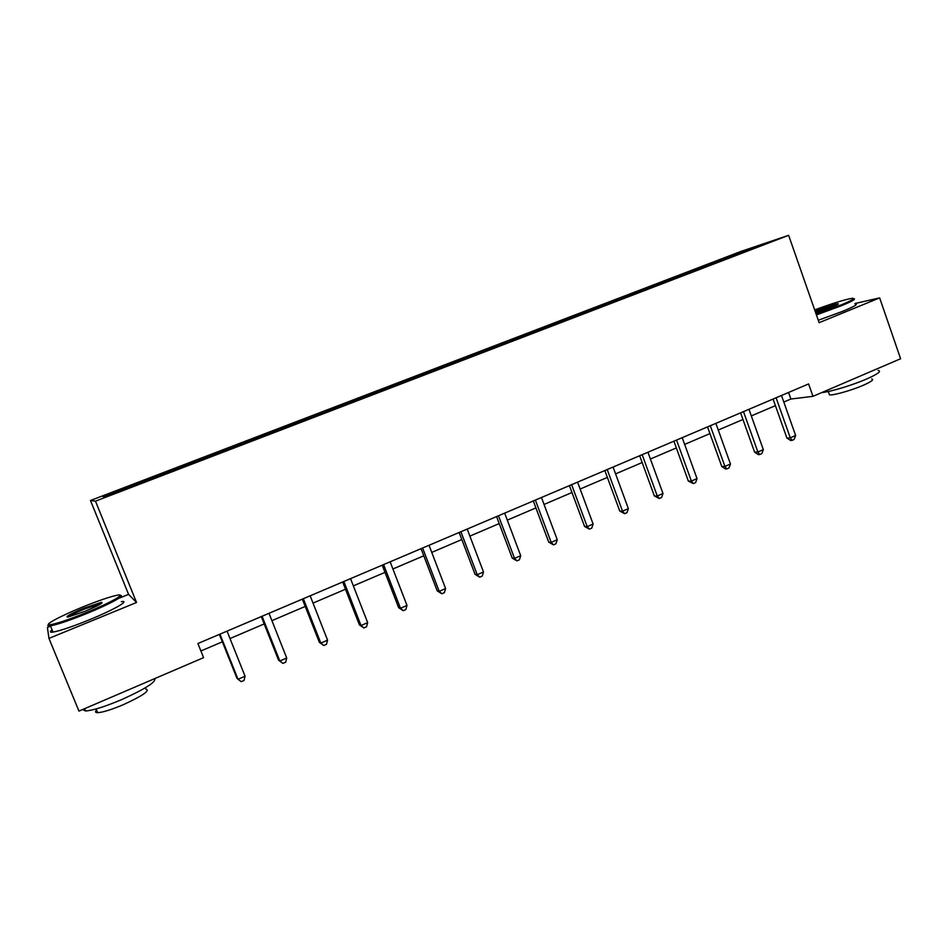 <?xml version="1.0" encoding="UTF-8"?>
<svg xmlns="http://www.w3.org/2000/svg" width="948" height="948" viewBox="0 0 948 948"><rect width="100%" height="100%" fill="white"/><g stroke="black" fill="none" stroke-linecap="round" stroke-linejoin="round"><path stroke-width="1.42" d="M50.576 626.154L47.4 627.446L48.952 638.395L136.548 602.49L128.573 594.372L119.803 597.951M128.573 594.372L90.487 500.497L740.471 251.587L788.629 235.317L95.475 501.16L90.487 500.497M48.952 638.395L78.957 711.095L203.583 657.651L197.895 643.526L808.608 383.94L812.969 396.335L900.6 358.747L879.649 297.885L854.989 303.514M149.097 479.818L147.852 479.001L161.741 473.692L162.262 475.007M712.197 263.947L711.51 263.283L765.901 243.363L735.055 255.391L153.434 478.396L105.204 496.645L102.751 496.503L148.646 478.918M163.174 474.652L162.629 473.562L161.741 473.692M162.629 473.562L202.872 457.931L203.393 459.235M204.602 458.773L204.033 457.706L202.872 457.931M204.033 457.706L243.257 442.455L243.766 443.759M245.259 443.178L244.655 442.135L243.257 442.455M244.655 442.135L282.895 427.275L283.393 428.567M285.158 427.88L284.542 426.861L282.895 427.275M284.542 426.861L321.81 412.368L322.308 413.648M324.346 412.866L323.695 411.859L321.81 412.368M323.695 411.859L360.039 397.722L360.477 398.895M362.811 398.113L362.148 397.129L360.039 397.722M362.148 397.129L397.567 383.348L397.982 384.402M400.566 383.608L399.902 382.66L397.567 383.348M399.902 382.66L434.445 369.222L434.848 370.277M437.597 369.293L436.981 368.452L434.445 369.222M436.981 368.452L470.682 355.346L471.073 356.389M474.012 355.263L473.419 354.493L470.682 355.346M473.419 354.493L506.279 341.707L506.67 342.738M509.823 341.529L509.218 340.782L506.279 341.707M509.218 340.782L541.272 328.304L541.652 329.335M545.005 328.044L544.389 327.309L541.272 328.304M544.389 327.309L575.661 315.127L576.04 316.146M579.595 314.783L578.955 314.061L575.661 315.127M578.955 314.061L609.469 302.175L609.837 303.194M613.593 301.748L612.941 301.037L609.469 302.175M612.941 301.037L642.708 289.448L643.076 290.444M647.01 288.939L646.358 288.239L642.708 289.448M646.358 288.239L675.403 276.923L675.758 277.918M679.882 276.342L679.206 275.655L675.403 276.923M679.206 275.655L707.552 264.611L707.907 265.594M711.51 263.283L707.552 264.611M190.785 463.833L190.311 462.956M231.679 448.155L231.205 447.29M271.839 432.762L271.329 431.921M311.252 417.653L310.731 416.824M349.942 402.817L349.409 402.011M387.945 388.253L387.388 387.459M425.273 373.95L424.692 373.156M461.937 359.896L461.344 359.126M497.949 346.079L497.344 345.333M533.345 332.511L532.729 331.776M568.136 319.18L567.508 318.445M602.324 306.074L601.684 305.351M635.942 293.181L635.279 292.482M668.98 280.513L668.316 279.826M701.484 268.059L700.809 267.383M136.548 602.49L95.475 501.16M788.629 235.317L819.131 322.687L879.649 297.885M783.806 402.059L790.893 399.025L812.969 396.335M200.905 650.98L222.353 641.82M230.008 638.549L264.184 623.95M271.91 620.656L305.232 606.424M313.018 603.094L345.487 589.229M353.343 585.876L384.995 572.367M392.922 568.978L423.78 555.801M431.755 552.4L461.842 539.542M469.876 536.118L499.217 523.58M507.299 520.132L535.916 507.915M544.057 504.443L571.964 492.522M580.14 489.026L607.372 477.401M615.596 473.882L642.163 462.541M650.423 459.01L676.339 447.942M684.634 444.399L709.934 433.603M718.264 430.036L742.959 419.502M751.314 415.923L775.417 405.637M788.57 392.46L790.893 399.025M745.803 251.066L745.803 250.142M773.082 399.049L786.911 438.071L790.288 437.834L776.092 397.769M795.633 435.499L794.128 439.445L791.995 440.382L790.288 437.834L795.633 435.499L781.484 395.47M791.995 440.382L790.644 440.464L786.911 438.071M816.145 314.132L840.414 305.232C852.086 300.374 855.949 298.075 851.991 298.324C844.467 299.639 832.024 303.514 814.676 309.925M853.579 298.715C856.542 298.798 852.382 301.18 841.101 305.86L816.429 314.914M815.079 311.074L815.114 311.051C825.661 306.951 833.28 304.498 837.973 303.716C839.347 303.775 837.285 304.948 831.799 307.211L815.73 312.911M837.345 304.711C832.664 305.552 825.471 307.875 815.766 311.667L815.351 311.845M878.144 370.407C881.794 371.106 877.919 373.986 866.508 379.058C852.157 385.303 829.784 392.022 821.786 392.555M871.698 378.927C874.34 379.484 871.556 381.582 863.32 385.255C851.754 390.327 833.41 395.517 829.476 394.889L828.955 393.384M855.143 303.976C858.58 303.976 854.515 306.394 842.962 311.217L818.29 320.258M85.972 612.728C110.762 602.691 127.447 593.164 117.173 595.226C110.146 596.671 98.793 600.534 83.14 606.827C60.328 615.999 41.89 625.941 50.422 624.696C56.975 623.606 68.825 619.613 85.972 612.728M120.159 595.486C126.475 595.012 109.423 604.314 86.363 613.664C69.453 620.466 57.484 624.531 50.445 625.858L49.924 625.929C47.744 626.178 47.27 625.739 48.502 624.602M85.237 611.199L68.055 617.065C64.594 617.089 69.844 614.15 83.815 608.249L101.4 602.347C103.925 602.62 98.533 605.571 85.237 611.199M101.4 603.509L84.194 609.137C75.485 612.74 70.081 615.394 67.983 617.089M154.725 678.602C156.219 681.968 145.162 688.983 121.557 699.66C104.861 706.675 92.857 710.455 85.545 710.988L82.654 709.519M145.708 688.971C150.637 690.286 143.243 695.488 123.513 704.601C111.532 709.661 102.905 712.351 97.644 712.683C95.262 712.671 94.895 711.806 96.566 710.064M121.308 601.66C130.753 600.084 113.713 609.896 88.934 619.968C72.048 626.782 60.08 630.823 53.017 632.091C49.853 632.517 49.545 631.771 52.104 629.875M740.589 412.854L754.62 452.184L757.879 451.995L743.481 411.622M763.318 449.625L761.848 453.582L759.668 454.542L757.879 451.995L763.318 449.625L748.956 409.299M759.668 454.542L758.364 454.602L754.62 452.184M707.528 426.908L721.784 466.523L724.924 466.416L710.301 425.735M730.458 463.999L729 467.968L726.796 468.94L724.924 466.416L730.458 463.999L715.87 423.365M726.796 468.94L725.528 468.987L721.784 466.523M673.898 441.199L688.366 481.122L691.388 481.074L676.54 440.085M697.017 478.61L695.595 482.615L693.344 483.599L691.388 481.074L697.017 478.61L682.205 437.668M693.344 483.599L688.366 481.122M639.675 455.751L654.381 495.982L657.26 495.994L642.175 454.685M662.984 493.493L661.597 497.51L659.298 498.506L657.26 495.994L662.984 493.493L647.946 452.232M659.298 498.506L654.381 495.982M604.86 470.552L619.779 511.091L622.528 511.185L607.206 469.544M628.358 508.626L626.995 512.667L624.661 513.686L622.528 511.185L628.358 508.626L613.083 467.056M624.661 513.686L619.779 511.091M569.404 485.613L584.572 526.472L587.179 526.638L571.62 484.677M593.116 524.043L591.777 528.095L589.407 529.138L587.179 526.638L593.116 524.043L577.593 482.141M589.407 529.138L584.572 526.472M533.321 500.959L548.726 542.138L551.191 542.375L535.371 500.082M557.234 539.732L555.919 543.797L553.514 544.863L551.191 542.375L557.234 539.732L541.462 497.499M553.514 544.863L548.726 542.138M496.574 516.577L512.228 558.088L514.539 558.396L498.47 515.771M520.701 555.706L519.421 559.794L516.968 560.872L514.539 558.396L520.701 555.706L504.668 513.129M516.968 560.872L512.228 558.088M459.152 532.48L475.067 574.322L477.223 574.713L460.882 531.745M483.492 571.976L482.248 576.076L479.747 577.178L477.223 574.713L483.492 571.976L467.198 529.055M479.747 577.178L475.067 574.322M421.042 548.679L437.218 590.853L439.208 591.339L422.607 548.015M445.596 588.542L444.387 592.666L441.839 593.78L439.208 591.339L445.596 588.542L429.029 545.278M441.839 593.78L437.218 590.853M382.222 565.174L398.658 607.704L400.483 608.272L383.596 564.593M406.988 605.428L405.815 609.564L403.22 610.702L400.483 608.272L406.988 605.428L390.149 561.809M403.22 610.702L398.658 607.704M342.666 581.989L359.387 624.862L361.022 625.526L343.851 581.48M367.658 622.623L366.521 626.782L363.878 627.943L361.022 625.526L367.658 622.623L350.535 578.647M363.878 627.943L359.387 624.862M302.353 599.124L319.358 642.353L320.815 643.1L303.348 598.698M327.57 640.149L326.479 644.32L323.778 645.505L320.815 643.1L327.57 640.149L310.162 595.806M323.778 645.505L319.358 642.353M261.269 616.591L278.558 660.175L279.826 661.017L262.063 616.247M286.711 658.007L285.668 662.202L282.919 663.41L279.826 661.017L286.711 658.007L269.007 613.297M282.919 663.41L278.558 660.175M219.379 634.39L236.976 678.341L238.043 679.289L219.972 634.141M245.058 676.22L244.063 680.427L241.254 681.659L238.043 679.289L245.058 676.22L227.046 631.131M828.291 391.5L829.476 394.889M837.558 304.581L837.973 303.716M53.017 632.091L50.445 625.858M96.103 708.938L97.644 712.683M85.545 710.988L84.597 708.677M100.915 603.532L101.4 602.347M50.422 624.696L49.924 625.929"/></g></svg>
